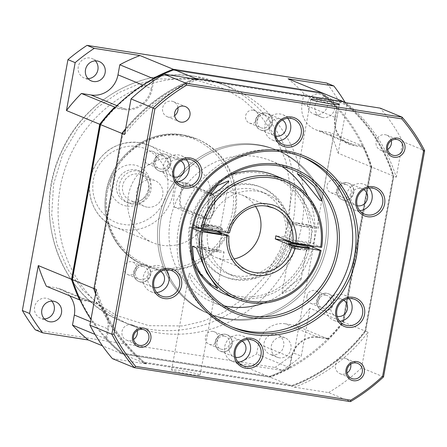 <?xml version="1.0" encoding="UTF-8"?>
<svg xmlns="http://www.w3.org/2000/svg" width="447" height="447" viewBox="0 0 447 447"><rect width="100%" height="100%" fill="white"/><g stroke="black" fill="none" stroke-linecap="round" stroke-linejoin="round"><path stroke-width="0.34" stroke-dasharray="2.23 1.68" d="M44.37 318.89A10.465 9.901 -67.6 0 1 42.56 318.784A10.465 9.901 -67.6 0 1 40.431 318.186A10.465 9.901 -67.6 0 1 34.883 305.832A10.465 9.901 -67.6 0 1 46.292 298.238A10.465 9.901 -67.6 0 1 48.416 298.836A10.465 9.901 -67.6 0 1 51.707 301.116M88.031 78.65A10.465 9.901 -67.6 0 1 86.215 78.538A10.465 9.901 -67.6 0 1 84.092 77.94A10.465 9.901 -67.6 0 1 78.543 65.592A10.465 9.901 -67.6 0 1 89.948 57.993A10.465 9.901 -67.6 0 1 92.076 58.591A10.465 9.901 -67.6 0 1 95.367 60.87M203.961 79.991A128.825 121.88 -67.6 0 1 230.138 87.333A128.825 121.88 -67.6 0 1 298.417 239.352A128.825 121.88 -67.6 0 1 158.009 332.831A128.825 121.88 -67.6 0 1 131.831 325.489A128.825 121.88 -67.6 0 1 63.552 173.47A128.825 121.88 -67.6 0 1 203.961 79.991M315.677 114.583A10.465 9.901 -67.6 0 1 313.548 113.985A10.465 9.901 -67.6 0 1 308.005 101.637A10.465 9.901 -67.6 0 1 319.409 94.043A10.465 9.901 -67.6 0 1 321.538 94.635A10.465 9.901 -67.6 0 1 327.087 106.989A10.465 9.901 -67.6 0 1 315.677 114.583M322.907 117.572A10.465 9.901 -67.6 0 1 320.784 116.974A10.465 9.901 -67.6 0 1 315.236 104.62A10.465 9.901 -67.6 0 1 326.645 97.027A10.465 9.901 -67.6 0 1 328.768 97.625A10.465 9.901 -67.6 0 1 334.317 109.973A10.465 9.901 -67.6 0 1 322.907 117.572M272.016 354.829A10.465 9.901 -67.6 0 1 269.893 354.231A10.465 9.901 -67.6 0 1 264.345 341.877A10.465 9.901 -67.6 0 1 275.754 334.283A10.465 9.901 -67.6 0 1 277.878 334.881A10.465 9.901 -67.6 0 1 283.426 347.23A10.465 9.901 -67.6 0 1 272.016 354.829M279.252 357.812A10.465 9.901 -67.6 0 1 277.123 357.214A10.465 9.901 -67.6 0 1 271.575 344.866A10.465 9.901 -67.6 0 1 282.985 337.267A10.465 9.901 -67.6 0 1 285.113 337.865A10.465 9.901 -67.6 0 1 290.656 350.219A10.465 9.901 -67.6 0 1 279.252 357.812M183.549 135.268A68.436 64.748 -67.6 0 1 197.457 139.173A68.436 64.748 -67.6 0 1 233.731 219.93A68.436 64.748 -67.6 0 1 159.138 269.591A68.436 64.748 -67.6 0 1 145.23 265.691A68.436 64.748 -67.6 0 1 108.956 184.929A68.436 64.748 -67.6 0 1 183.549 135.268M186.835 183.756A12.237 3.867 -81.1 0 0 180.99 194.255A12.237 3.867 -81.1 0 0 182.471 207.777L208.509 218.527A12.237 3.867 -81.1 0 0 210.168 218.114A12.237 3.867 -81.1 0 0 214.51 207.117A12.237 3.867 -81.1 0 0 213.75 195.317A12.237 3.867 -81.1 0 0 212.873 194.506L186.835 183.756L186.349 183.03L179.118 181.895C176.247 179.359 171.363 206.207 174.526 207.179L200.558 217.929C203.648 218.242 206.302 214.655 208.509 207.157C209.09 199.295 207.972 194.456 205.156 192.646L178.834 181.812L186.047 182.946A12.885 4.068 -81.1 0 0 180.191 194.082A12.885 4.068 -81.1 0 0 181.75 208.313L207.788 219.064A12.885 4.068 -81.1 0 0 208.084 219.147A12.885 4.068 -81.1 0 0 209.537 218.633A12.885 4.068 -81.1 0 0 213.945 208.011A12.885 4.068 -81.1 0 0 213.308 194.629A12.885 4.068 -81.1 0 0 212.381 193.78L186.349 183.03A12.885 4.068 -81.1 0 0 186.047 182.946M208.509 218.527L207.788 219.064L200.558 217.929L208.084 219.147M177.794 158.378A44.281 41.895 -67.6 0 1 186.79 160.903A44.281 41.895 -67.6 0 1 210.263 213.158A44.281 41.895 -67.6 0 1 161.998 245.291A44.281 41.895 -67.6 0 1 152.997 242.766A44.281 41.895 -67.6 0 1 129.529 190.511A44.281 41.895 -67.6 0 1 177.794 158.378M126.63 206.056A20.936 19.808 -67.6 0 1 110.739 182.432A20.936 19.808 -67.6 0 1 134.094 164.971A20.936 19.808 -67.6 0 1 149.98 188.595A20.936 19.808 -67.6 0 1 126.63 206.056M129.434 202.966A16.908 15.997 -67.6 0 1 125.998 202.005A16.908 15.997 -67.6 0 1 117.036 182.052A16.908 15.997 -67.6 0 1 135.463 169.782A16.908 15.997 -67.6 0 1 138.9 170.748A16.908 15.997 -67.6 0 1 147.862 190.696A16.908 15.997 -67.6 0 1 129.434 202.966M132.167 204.095A16.908 15.997 -67.6 0 1 128.73 203.134A16.908 15.997 -67.6 0 1 119.768 183.181A16.908 15.997 -67.6 0 1 138.196 170.91A16.908 15.997 -67.6 0 1 141.632 171.877A16.908 15.997 -67.6 0 1 150.594 191.824A16.908 15.997 -67.6 0 1 132.167 204.095M133.234 201.39A13.924 13.175 -67.6 0 1 130.407 200.597A13.924 13.175 -67.6 0 1 123.026 184.164A13.924 13.175 -67.6 0 1 138.201 174.062A13.924 13.175 -67.6 0 1 141.034 174.855A13.924 13.175 -67.6 0 1 148.41 191.288A13.924 13.175 -67.6 0 1 133.234 201.39M147.164 207.14A13.924 13.175 -67.6 0 1 144.331 206.346A13.924 13.175 -67.6 0 1 136.955 189.914A13.924 13.175 -67.6 0 1 152.131 179.811A13.924 13.175 -67.6 0 1 154.958 180.605A13.924 13.175 -67.6 0 1 162.339 197.032A13.924 13.175 -67.6 0 1 147.164 207.14M99.731 124.272L100.692 124.691L72.587 279.325A164.25 155.394 112.4 0 0 80.404 299.361L89.64 300.814A24.959 23.613 -67.6 0 1 108.582 328.981L106.827 338.653A164.25 155.394 112.4 0 0 122.176 353.063L269.865 376.262A164.25 155.394 112.4 0 0 289.455 367.345L291.215 357.673A24.959 23.613 -67.6 0 1 319.057 336.854L328.299 338.306A164.25 155.394 112.4 0 0 342.76 321.762L370.859 167.133A164.25 155.394 112.4 0 0 363.048 147.097L353.806 145.644A24.959 23.613 -67.6 0 1 334.864 117.472L336.625 107.8A164.25 155.394 112.4 0 0 321.276 93.395L173.581 70.196A164.25 155.394 112.4 0 0 153.992 79.113L152.237 88.785A24.959 23.613 -67.6 0 1 124.389 109.604L115.153 108.152A164.25 155.394 112.4 0 0 100.692 124.691L72.587 279.325L71.559 279.308M79.639 299.993L80.404 299.361M115.153 108.152L114.672 107.202M124.389 109.604L124.294 108.716L115.265 107.297M116.913 105.671L124.294 108.716A24.155 22.853 112.4 0 0 151.242 88.567L152.237 88.785M153.992 79.113L153.07 78.499M152.975 79.007L151.242 88.567L142.783 85.075M321.371 92.535L321.276 93.395L173.581 70.196L173.291 69.274M336.625 107.8L337.211 107.425A165.055 156.154 112.4 0 0 321.555 92.691M334.864 117.472L335.379 117.494L337.211 107.425L303.943 93.691A165.055 156.154 112.4 0 0 288.103 78.806M303.943 93.691L302.111 103.76L335.379 117.494A24.155 22.853 112.4 0 0 348.8 143.375A24.155 22.853 112.4 0 0 353.711 144.755L353.806 145.644M363.048 147.097L363.327 146.264L353.711 144.755L320.443 131.021L330.065 132.53L363.327 146.264A165.055 156.154 112.4 0 1 371.412 166.949L343.235 321.985L342.76 321.762L370.859 167.133L371.412 166.949L338.144 153.22A165.055 156.154 112.4 0 0 330.065 132.53M328.299 338.306L328.294 339.055A165.055 156.154 112.4 0 0 343.235 321.985L309.967 308.251L301.261 356.164L294.031 353.18L339.619 102.324A193.233 182.817 112.4 0 0 326.628 83.008M319.057 336.854L318.677 337.546L328.294 339.055L295.026 325.321A165.055 156.154 112.4 0 0 309.967 308.251M295.026 325.321L285.409 323.812L318.677 337.546A24.155 22.853 112.4 0 0 291.729 357.689L291.215 357.673M289.455 367.345L289.896 367.764L291.729 357.689L258.461 343.961L256.628 354.03L289.896 367.764A165.055 156.154 112.4 0 1 269.675 376.983L121.601 353.722L122.176 353.063L269.865 376.262L269.675 376.983L236.407 363.249A165.055 156.154 112.4 0 0 256.628 354.03M106.827 338.653L105.76 338.837A165.055 156.154 112.4 0 0 121.601 353.722L102.436 345.81M108.582 328.981L107.587 328.763L105.76 338.837L95.043 334.412M90.54 321.728L107.587 328.763A24.155 22.853 112.4 0 0 94.166 302.882A24.155 22.853 112.4 0 0 89.255 301.507L89.64 300.814M80.058 300.06L89.255 301.507L55.987 287.773L46.371 286.259M302.111 103.76A24.155 22.853 112.4 0 0 315.537 129.641A24.155 22.853 112.4 0 0 320.443 131.021M338.144 153.22L346.85 105.308L339.619 102.324M285.409 323.812A24.155 22.853 112.4 0 0 258.461 343.961M236.407 363.249L282.169 370.44L274.939 367.451L35.341 329.813M69.793 295.931A24.155 22.853 112.4 0 0 60.898 289.148A24.155 22.853 112.4 0 0 55.987 287.773M274.939 367.451A193.233 182.817 112.4 0 0 294.031 353.18M346.85 105.308A193.233 182.817 112.4 0 0 345.073 102.324M282.169 370.44A193.233 182.817 112.4 0 0 301.261 356.164M257.768 144.672A88.567 83.79 112.4 0 0 161.238 208.939A88.567 83.79 112.4 0 0 208.179 313.453A88.567 83.79 112.4 0 0 226.182 318.499A88.567 83.79 112.4 0 0 322.712 254.237A88.567 83.79 112.4 0 0 275.771 149.723A88.567 83.79 112.4 0 0 257.768 144.672A88.567 83.79 112.4 0 0 161.238 208.939A88.567 83.79 112.4 0 0 208.179 313.453A88.567 83.79 112.4 0 0 226.182 318.499A88.567 83.79 112.4 0 0 322.712 254.237A88.567 83.79 112.4 0 0 275.771 149.723A88.567 83.79 112.4 0 0 257.768 144.672M228.11 319.298A88.567 83.79 -67.6 0 1 210.107 314.247A88.567 83.79 -67.6 0 1 163.166 209.738A88.567 83.79 -67.6 0 1 259.696 145.471A88.567 83.79 -67.6 0 1 277.699 150.522A88.567 83.79 -67.6 0 1 324.639 255.03A88.567 83.79 -67.6 0 1 228.11 319.298A88.567 83.79 -67.6 0 1 210.107 314.247A88.567 83.79 -67.6 0 1 163.166 209.738A88.567 83.79 -67.6 0 1 259.696 145.471A88.567 83.79 -67.6 0 1 277.699 150.522A88.567 83.79 -67.6 0 1 324.639 255.03A88.567 83.79 -67.6 0 1 228.11 319.298M343.872 200.139A8.856 8.381 -67.6 0 1 342.072 199.636A8.856 8.381 -67.6 0 1 337.379 189.182A8.856 8.381 -67.6 0 1 347.034 182.756A8.856 8.381 -67.6 0 1 348.833 183.264A8.856 8.381 -67.6 0 1 353.527 193.713A8.856 8.381 -67.6 0 1 343.872 200.139A8.856 8.381 -67.6 0 1 342.072 199.636A8.856 8.381 -67.6 0 1 337.379 189.182A8.856 8.381 -67.6 0 1 347.034 182.756A8.856 8.381 -67.6 0 1 348.833 183.264A8.856 8.381 -67.6 0 1 353.527 193.713A8.856 8.381 -67.6 0 1 343.872 200.139M346.794 182.655A8.856 8.381 112.4 0 0 337.139 189.087A8.856 8.381 112.4 0 0 341.832 199.535A8.856 8.381 112.4 0 0 343.631 200.038A8.856 8.381 112.4 0 0 353.286 193.612A8.856 8.381 112.4 0 0 348.593 183.164A8.856 8.381 112.4 0 0 346.794 182.655M323.773 310.754A8.856 8.381 -67.6 0 1 321.969 310.252A8.856 8.381 -67.6 0 1 317.275 299.803A8.856 8.381 -67.6 0 1 326.93 293.372A8.856 8.381 -67.6 0 1 328.729 293.88A8.856 8.381 -67.6 0 1 333.423 304.329A8.856 8.381 -67.6 0 1 323.773 310.754A8.856 8.381 -67.6 0 1 321.969 310.252A8.856 8.381 -67.6 0 1 317.275 299.803A8.856 8.381 -67.6 0 1 326.93 293.372A8.856 8.381 -67.6 0 1 328.729 293.88A8.856 8.381 -67.6 0 1 333.423 304.329A8.856 8.381 -67.6 0 1 323.773 310.754M326.69 293.277A8.856 8.381 112.4 0 0 317.035 299.702A8.856 8.381 112.4 0 0 321.728 310.151A8.856 8.381 112.4 0 0 323.527 310.659A8.856 8.381 112.4 0 0 333.183 304.234A8.856 8.381 112.4 0 0 328.489 293.78A8.856 8.381 112.4 0 0 326.69 293.277M215.258 341.597A8.856 8.381 112.4 0 0 220.181 351.091A8.856 8.381 112.4 0 0 221.98 351.593A8.856 8.381 112.4 0 0 231.859 344.207A8.856 8.381 112.4 0 0 226.936 334.714A8.856 8.381 112.4 0 0 225.137 334.211A8.856 8.381 112.4 0 0 215.258 341.597M222.22 351.694A8.856 8.381 -67.6 0 1 220.421 351.186A8.856 8.381 -67.6 0 1 215.728 340.737A8.856 8.381 -67.6 0 1 225.377 334.311A8.856 8.381 -67.6 0 1 227.182 334.814A8.856 8.381 -67.6 0 1 231.876 345.268A8.856 8.381 -67.6 0 1 222.22 351.694A8.856 8.381 -67.6 0 1 220.421 351.186A8.856 8.381 -67.6 0 1 215.728 340.737A8.856 8.381 -67.6 0 1 225.377 334.311A8.856 8.381 -67.6 0 1 227.182 334.814A8.856 8.381 -67.6 0 1 231.876 345.268A8.856 8.381 -67.6 0 1 222.22 351.694M140.771 282.012A8.856 8.381 -67.6 0 1 138.972 281.504A8.856 8.381 -67.6 0 1 134.279 271.055A8.856 8.381 -67.6 0 1 143.934 264.63A8.856 8.381 -67.6 0 1 145.733 265.132A8.856 8.381 -67.6 0 1 150.427 275.587A8.856 8.381 -67.6 0 1 140.771 282.012A8.856 8.381 -67.6 0 1 138.972 281.504A8.856 8.381 -67.6 0 1 134.279 271.055A8.856 8.381 -67.6 0 1 143.934 264.63A8.856 8.381 -67.6 0 1 145.733 265.132A8.856 8.381 -67.6 0 1 150.427 275.587A8.856 8.381 -67.6 0 1 140.771 282.012M143.694 264.529A8.856 8.381 112.4 0 0 134.039 270.955A8.856 8.381 112.4 0 0 138.732 281.409A8.856 8.381 112.4 0 0 140.531 281.912A8.856 8.381 112.4 0 0 150.186 275.486A8.856 8.381 112.4 0 0 145.493 265.032A8.856 8.381 112.4 0 0 143.694 264.529M160.875 171.391A8.856 8.381 -67.6 0 1 159.076 170.888A8.856 8.381 -67.6 0 1 154.383 160.439A8.856 8.381 -67.6 0 1 164.038 154.008A8.856 8.381 -67.6 0 1 165.837 154.517A8.856 8.381 -67.6 0 1 170.53 164.965A8.856 8.381 -67.6 0 1 160.875 171.391A8.856 8.381 -67.6 0 1 159.076 170.888A8.856 8.381 -67.6 0 1 154.383 160.439A8.856 8.381 -67.6 0 1 164.038 154.008A8.856 8.381 -67.6 0 1 165.837 154.517A8.856 8.381 -67.6 0 1 170.53 164.965A8.856 8.381 -67.6 0 1 160.875 171.391M163.792 153.913A8.856 8.381 112.4 0 0 154.142 160.339A8.856 8.381 112.4 0 0 158.836 170.788A8.856 8.381 112.4 0 0 160.635 171.296A8.856 8.381 112.4 0 0 170.29 164.865A8.856 8.381 112.4 0 0 165.597 154.416A8.856 8.381 112.4 0 0 163.792 153.913M255.46 120.36A8.856 8.381 112.4 0 0 260.383 129.853A8.856 8.381 112.4 0 0 262.188 130.356A8.856 8.381 112.4 0 0 272.067 122.97A8.856 8.381 112.4 0 0 267.144 113.482A8.856 8.381 112.4 0 0 265.345 112.974A8.856 8.381 112.4 0 0 255.46 120.36M262.428 130.457A8.856 8.381 -67.6 0 1 260.629 129.954A8.856 8.381 -67.6 0 1 255.93 119.5A8.856 8.381 -67.6 0 1 265.585 113.074A8.856 8.381 -67.6 0 1 267.384 113.577A8.856 8.381 -67.6 0 1 272.078 124.031A8.856 8.381 -67.6 0 1 262.428 130.457A8.856 8.381 -67.6 0 1 260.629 129.954A8.856 8.381 -67.6 0 1 255.93 119.5A8.856 8.381 -67.6 0 1 265.585 113.074A8.856 8.381 -67.6 0 1 267.384 113.577A8.856 8.381 -67.6 0 1 272.078 124.031A8.856 8.381 -67.6 0 1 262.428 130.457M346.034 184.572A6.744 6.381 112.4 0 0 338.686 189.467A6.744 6.381 112.4 0 0 342.257 197.423A6.744 6.381 112.4 0 0 343.631 197.809A6.744 6.381 112.4 0 0 350.979 192.914A6.744 6.381 112.4 0 0 347.403 184.957A6.744 6.381 112.4 0 0 346.034 184.572M325.93 295.193A6.744 6.381 112.4 0 0 318.582 300.082A6.744 6.381 112.4 0 0 322.158 308.044A6.744 6.381 112.4 0 0 323.527 308.43A6.744 6.381 112.4 0 0 330.875 303.535A6.744 6.381 112.4 0 0 327.305 295.573A6.744 6.381 112.4 0 0 325.93 295.193M224.383 336.127A6.744 6.381 112.4 0 0 216.856 341.754A6.744 6.381 112.4 0 0 220.606 348.978A6.744 6.381 112.4 0 0 221.975 349.364A6.744 6.381 112.4 0 0 229.501 343.737A6.744 6.381 112.4 0 0 225.752 336.513A6.744 6.381 112.4 0 0 224.383 336.127M142.934 266.446A6.744 6.381 112.4 0 0 135.586 271.34A6.744 6.381 112.4 0 0 139.157 279.297A6.744 6.381 112.4 0 0 140.531 279.682A6.744 6.381 112.4 0 0 147.879 274.788A6.744 6.381 112.4 0 0 144.303 266.831A6.744 6.381 112.4 0 0 142.934 266.446M163.038 155.83A6.744 6.381 112.4 0 0 155.685 160.719A6.744 6.381 112.4 0 0 159.261 168.681A6.744 6.381 112.4 0 0 160.629 169.061A6.744 6.381 112.4 0 0 167.983 164.172A6.744 6.381 112.4 0 0 164.407 156.21A6.744 6.381 112.4 0 0 163.038 155.83M264.585 114.89A6.744 6.381 112.4 0 0 257.064 120.517A6.744 6.381 112.4 0 0 260.813 127.741A6.744 6.381 112.4 0 0 262.182 128.127A6.744 6.381 112.4 0 0 269.703 122.5A6.744 6.381 112.4 0 0 265.959 115.276A6.744 6.381 112.4 0 0 264.585 114.89M198.3 227.294A48.31 45.706 -67.6 0 1 252.516 184.974A48.31 45.706 -67.6 0 1 262.339 187.729A48.31 45.706 -67.6 0 1 288.857 241.145M288.673 241.956A48.31 45.706 -67.6 0 1 235.29 279.794A48.31 45.706 -67.6 0 1 225.472 277.039A48.31 45.706 -67.6 0 1 198.172 228.244M196.367 226.495A48.31 45.706 -67.6 0 1 250.588 184.181A48.31 45.706 -67.6 0 1 260.405 186.935A48.31 45.706 -67.6 0 1 286.013 243.939A48.31 45.706 -67.6 0 1 233.356 278.995A48.31 45.706 -67.6 0 1 223.539 276.24A48.31 45.706 -67.6 0 1 196.188 227.931M334.602 179.856A6.744 6.381 112.4 0 0 327.254 184.751A6.744 6.381 112.4 0 0 330.825 192.707A6.744 6.381 112.4 0 0 332.199 193.093A6.744 6.381 112.4 0 0 339.547 188.198A6.744 6.381 112.4 0 0 335.971 180.242A6.744 6.381 112.4 0 0 334.602 179.856M306.977 296.098A6.744 6.381 112.4 0 0 310.721 303.323A6.744 6.381 112.4 0 0 312.095 303.709A6.744 6.381 112.4 0 0 319.616 298.082A6.744 6.381 112.4 0 0 315.873 290.857A6.744 6.381 112.4 0 0 314.498 290.472A6.744 6.381 112.4 0 0 306.977 296.098M212.951 331.406A6.744 6.381 112.4 0 0 205.598 336.3A6.744 6.381 112.4 0 0 209.174 344.257A6.744 6.381 112.4 0 0 210.543 344.643A6.744 6.381 112.4 0 0 217.896 339.748A6.744 6.381 112.4 0 0 214.32 331.791A6.744 6.381 112.4 0 0 212.951 331.406M123.981 267.351A6.744 6.381 112.4 0 0 127.725 274.575A6.744 6.381 112.4 0 0 129.099 274.961A6.744 6.381 112.4 0 0 136.62 269.334A6.744 6.381 112.4 0 0 132.871 262.11A6.744 6.381 112.4 0 0 131.502 261.724A6.744 6.381 112.4 0 0 123.981 267.351M151.606 151.108A6.744 6.381 112.4 0 0 144.252 156.003A6.744 6.381 112.4 0 0 147.828 163.96A6.744 6.381 112.4 0 0 149.197 164.345A6.744 6.381 112.4 0 0 156.551 159.45A6.744 6.381 112.4 0 0 152.975 151.494A6.744 6.381 112.4 0 0 151.606 151.108M253.153 110.174A6.744 6.381 112.4 0 0 245.805 115.063A6.744 6.381 112.4 0 0 249.381 123.026A6.744 6.381 112.4 0 0 250.75 123.411A6.744 6.381 112.4 0 0 258.098 118.516A6.744 6.381 112.4 0 0 254.527 110.554A6.744 6.381 112.4 0 0 253.153 110.174M216.84 231.01L211.956 228.993A33.816 31.994 -67.6 0 1 212.532 225.83L202.709 224.288A44.281 41.895 -67.6 0 1 260.802 191.45A44.281 41.895 -67.6 0 1 285.672 237.318L275.849 235.776M229.518 232.87L212.532 225.83M255.611 206.503A33.816 31.994 112.4 0 0 241.62 194.858A33.816 31.994 112.4 0 0 234.748 192.931A33.816 31.994 112.4 0 0 197.887 217.465A33.816 31.994 112.4 0 0 215.812 257.371A33.816 31.994 112.4 0 0 222.684 259.299A33.816 31.994 112.4 0 0 233.949 258.992M285.097 240.48A44.281 41.895 -67.6 0 1 236.005 275.838A44.281 41.895 -67.6 0 1 227.003 273.318A44.281 41.895 -67.6 0 1 201.955 228.836M201.983 228.613A44.281 41.895 -67.6 0 1 202.139 227.45L211.956 228.993M290.639 242.771A44.281 41.895 -67.6 0 1 241.548 278.129A44.281 41.895 -67.6 0 1 232.552 275.603A44.281 41.895 -67.6 0 1 207.682 229.736M207.022 229.467L202.139 227.45M202.178 227.165A10.465 0.749 -169.7 0 1 201.692 226.83A10.465 0.749 -169.7 0 1 210.47 227.674A10.465 0.749 -169.7 0 1 221.801 230.244A10.465 0.749 -169.7 0 1 222.288 230.574A10.465 0.749 -169.7 0 1 213.51 229.736A10.465 0.749 -169.7 0 1 202.178 227.165M202.469 225.584A10.465 0.749 -169.7 0 1 201.983 225.254A10.465 0.749 -169.7 0 1 202.072 225.176A10.465 0.749 -169.7 0 1 211.37 226.199A10.465 0.749 -169.7 0 1 222.086 228.663A10.465 0.749 -169.7 0 1 222.517 228.892A10.465 0.749 -169.7 0 1 222.578 228.998A10.465 0.749 -169.7 0 1 213.8 228.154A10.465 0.749 -169.7 0 1 202.469 225.584M192.908 228.467L189.288 226.97A64.413 60.937 112.4 0 0 193.937 263.473M225.355 294.411A64.413 60.937 112.4 0 0 238.441 298.082A64.413 60.937 112.4 0 0 309.994 245.934M218.069 250.789A10.465 0.749 10.3 0 0 206.737 248.219A10.465 0.749 10.3 0 0 197.96 247.375A10.465 0.749 10.3 0 0 198.446 247.705A10.465 0.749 10.3 0 0 209.777 250.275A10.465 0.749 10.3 0 0 218.555 251.119A10.465 0.749 10.3 0 0 218.069 250.789M295.534 245.9A10.465 0.749 10.3 0 0 288.371 245.325A10.465 0.749 10.3 0 0 288.432 245.425A10.465 0.749 10.3 0 0 301.803 248.493A10.465 0.749 10.3 0 0 308.877 249.141A10.465 0.749 10.3 0 0 308.966 249.068A10.465 0.749 10.3 0 0 295.534 245.9M305.826 226.366A10.465 0.749 -169.7 0 1 292.394 223.204A10.465 0.749 -169.7 0 1 299.557 223.779A10.465 0.749 -169.7 0 1 312.989 226.942A10.465 0.749 -169.7 0 1 305.826 226.366M302.664 243.749A10.465 0.749 -169.7 0 1 289.231 240.587A10.465 0.749 -169.7 0 1 296.4 241.162A10.465 0.749 -169.7 0 1 309.832 244.33A10.465 0.749 -169.7 0 1 302.664 243.749M220.153 226.947A8.135 0.587 10.3 0 0 211.822 225.031A8.135 0.587 10.3 0 0 204.592 224.238A8.135 0.587 10.3 0 0 204.519 224.293A8.135 0.587 10.3 0 0 204.899 224.55A8.135 0.587 10.3 0 0 213.711 226.551A8.135 0.587 10.3 0 0 220.533 227.205A8.135 0.587 10.3 0 0 220.488 227.126A8.135 0.587 10.3 0 0 220.153 226.947M297.87 223.081A16.103 1.157 10.3 0 0 286.845 222.193A16.103 1.157 10.3 0 0 307.514 227.065A16.103 1.157 10.3 0 0 318.448 228.043C319.354 219.835 317.197 211.319 311.978 202.491L300.764 190.243L293.428 185.98L302.334 198.513C307.86 207.442 311.939 216.756 314.576 226.445A16.103 1.157 10.3 0 0 297.87 223.081M189.288 226.97L190.316 227.009A62.803 59.417 112.4 0 0 238.245 296.305A62.803 59.417 112.4 0 0 308.005 245.498M291.695 247.677A8.135 0.587 -169.7 0 1 290.796 247.375A8.135 0.587 -169.7 0 1 290.461 247.197A8.135 0.587 -169.7 0 1 290.416 247.118A8.135 0.587 -169.7 0 1 295.987 247.565A8.135 0.587 -169.7 0 1 306.05 249.767A8.135 0.587 -169.7 0 1 306.424 250.024A8.135 0.587 -169.7 0 1 306.357 250.085A8.135 0.587 -169.7 0 1 300.859 249.577M300.848 278.397L290.662 285.18L282.096 292.902L282.415 293.467L293.45 288.823L301.105 279.314L300.848 278.397M370.859 167.133A164.25 155.394 112.4 0 0 321.276 93.395L321.851 92.736A165.055 156.154 -67.6 0 1 371.893 167.15L370.859 167.133M121.908 133.429L122.869 133.849A164.25 155.394 -67.6 0 1 195.758 79.354L343.452 102.553A164.25 155.394 -67.6 0 1 393.042 176.291L364.936 330.92L365.417 331.138L343.721 322.186A165.055 156.154 -67.6 0 1 270.156 377.179L269.865 376.262A164.25 155.394 112.4 0 0 342.76 321.762L343.721 322.186L371.893 167.15L393.589 176.107A165.055 156.154 -67.6 0 0 343.642 101.771M72.04 279.504L72.587 279.325A164.25 155.394 112.4 0 0 122.176 353.063L122.081 353.918L270.156 377.179L291.852 386.135A165.055 156.154 -67.6 0 0 365.417 331.138L393.589 176.107L393.042 176.291M173.771 69.475L173.581 70.196A164.25 155.394 112.4 0 0 100.692 124.691L100.212 124.473M364.936 330.92A164.25 155.394 -67.6 0 1 292.047 385.415L144.353 362.215L143.778 362.875L122.081 353.918A165.055 156.154 -67.6 0 1 90.953 319.465M125.607 128.764A165.055 156.154 -67.6 0 1 194.205 78.912M95.58 293.997A165.055 156.154 -67.6 0 0 143.778 362.875L291.852 386.135L292.047 385.415M195.758 79.354L195.468 78.432M343.452 102.553L343.547 101.692M144.353 362.215A164.25 155.394 -67.6 0 1 94.77 288.477L93.736 288.46M94.77 288.477L122.869 133.849M202.709 224.288L208.257 226.579L190.891 223.846L189.863 223.813L193.59 225.349M190.316 227.009L193.115 227.45M321.661 247.347L310.57 242.771L291.215 239.609L285.672 237.318M208.257 226.579A44.281 41.895 -67.6 0 1 266.345 193.741A44.281 41.895 -67.6 0 1 291.215 239.609M314.576 226.445L318.448 228.043M310.57 242.771A64.413 60.937 112.4 0 0 274.508 175.336M230.417 175.101A64.413 60.937 112.4 0 0 189.863 223.813M308.581 242.335A62.803 59.417 112.4 0 0 260.646 173.045A62.803 59.417 112.4 0 0 190.891 223.846M192.501 246.275A16.103 1.157 -169.7 0 1 209.185 248.241A16.103 1.157 -169.7 0 1 224.103 252.125A16.103 1.157 -169.7 0 1 213.761 251.343A16.103 1.157 -169.7 0 1 196.373 247.878M275.799 136.061A8.856 8.381 -67.6 0 1 274.369 135.625A8.856 8.381 -67.6 0 1 269.675 125.171A8.856 8.381 -67.6 0 1 279.325 118.746A8.856 8.381 -67.6 0 1 281.124 119.254A8.856 8.381 -67.6 0 1 282.448 119.952M174.246 177.001A8.856 8.381 -67.6 0 1 172.816 176.559A8.856 8.381 -67.6 0 1 168.122 166.111A8.856 8.381 -67.6 0 1 177.777 159.685A8.856 8.381 -67.6 0 1 179.577 160.188A8.856 8.381 -67.6 0 1 180.901 160.886M154.148 287.617A8.856 8.381 -67.6 0 1 152.712 287.181A8.856 8.381 -67.6 0 1 148.018 276.727A8.856 8.381 -67.6 0 1 157.674 270.301A8.856 8.381 -67.6 0 1 159.473 270.804A8.856 8.381 -67.6 0 1 160.797 271.502M235.591 357.298A8.856 8.381 -67.6 0 1 234.161 356.862A8.856 8.381 -67.6 0 1 229.467 346.408A8.856 8.381 -67.6 0 1 239.123 339.983A8.856 8.381 -67.6 0 1 240.922 340.485A8.856 8.381 -67.6 0 1 242.246 341.184M337.144 316.364A8.856 8.381 -67.6 0 1 335.714 315.923A8.856 8.381 -67.6 0 1 331.02 305.474A8.856 8.381 -67.6 0 1 340.67 299.049A8.856 8.381 -67.6 0 1 342.469 299.551A8.856 8.381 -67.6 0 1 343.793 300.25M357.248 205.743A8.856 8.381 -67.6 0 1 355.812 205.307A8.856 8.381 -67.6 0 1 351.118 194.858A8.856 8.381 -67.6 0 1 360.774 188.427A8.856 8.381 -67.6 0 1 362.573 188.936A8.856 8.381 -67.6 0 1 363.897 189.634M189.936 273.19L189.087 273.693L191.132 280.23L197.222 288.673L212.917 300.501L213.655 300.613L202.893 288.801L189.936 273.19M199.44 374.642A14.494 1.039 10.3 0 0 183.756 371.083A14.494 1.039 10.3 0 0 171.598 369.915A14.494 1.039 10.3 0 0 172.274 370.373A14.494 1.039 10.3 0 0 187.963 373.932A14.494 1.039 10.3 0 0 200.116 375.1A14.494 1.039 10.3 0 0 199.44 374.642M224.411 305.916A76.487 72.364 -67.6 0 1 212.789 302.289A76.487 72.364 -67.6 0 1 172.246 212.029A76.487 72.364 -67.6 0 1 255.617 156.528A76.487 72.364 -67.6 0 1 271.161 160.886A76.487 72.364 -67.6 0 1 281.956 166.513M287.734 118.287A13.689 12.952 112.4 0 0 282.968 114.784A13.689 12.952 112.4 0 0 280.185 114.007A13.689 12.952 112.4 0 0 265.267 123.936A13.689 12.952 112.4 0 0 272.525 140.09A13.689 12.952 112.4 0 0 275.307 140.872A13.689 12.952 112.4 0 0 278.369 140.973M186.181 159.221A13.689 12.952 112.4 0 0 181.421 155.724A13.689 12.952 112.4 0 0 178.638 154.941A13.689 12.952 112.4 0 0 163.719 164.876A13.689 12.952 112.4 0 0 170.972 181.024A13.689 12.952 112.4 0 0 173.754 181.806A13.689 12.952 112.4 0 0 176.816 181.907M166.077 269.837A13.689 12.952 112.4 0 0 161.317 266.339A13.689 12.952 112.4 0 0 158.534 265.557A13.689 12.952 112.4 0 0 143.616 275.492A13.689 12.952 112.4 0 0 150.874 291.645A13.689 12.952 112.4 0 0 153.651 292.422A13.689 12.952 112.4 0 0 156.718 292.522M247.526 339.519A13.689 12.952 112.4 0 0 242.766 336.021A13.689 12.952 112.4 0 0 239.983 335.239A13.689 12.952 112.4 0 0 225.064 345.173A13.689 12.952 112.4 0 0 232.317 361.327A13.689 12.952 112.4 0 0 235.1 362.104A13.689 12.952 112.4 0 0 238.162 362.204M349.079 298.585A13.689 12.952 112.4 0 0 344.313 295.087A13.689 12.952 112.4 0 0 341.53 294.305A13.689 12.952 112.4 0 0 326.612 304.239A13.689 12.952 112.4 0 0 333.87 320.387A13.689 12.952 112.4 0 0 336.652 321.169A13.689 12.952 112.4 0 0 339.714 321.27M369.177 187.969A13.689 12.952 112.4 0 0 364.417 184.471A13.689 12.952 112.4 0 0 361.634 183.689A13.689 12.952 112.4 0 0 346.716 193.618A13.689 12.952 112.4 0 0 353.974 209.772A13.689 12.952 112.4 0 0 356.751 210.554A13.689 12.952 112.4 0 0 359.813 210.654M177.94 107.643A8.135 7.7 112.4 0 0 173.363 101.631A8.135 7.7 112.4 0 0 171.709 101.167A8.135 7.7 112.4 0 0 162.842 107.073A8.135 7.7 112.4 0 0 167.156 116.673A8.135 7.7 112.4 0 0 168.81 117.136A8.135 7.7 112.4 0 0 174.637 115.639M137.24 330.646A8.135 7.7 112.4 0 0 132.753 325.114A8.135 7.7 112.4 0 0 131.1 324.651A8.135 7.7 112.4 0 0 122.232 330.551A8.135 7.7 112.4 0 0 126.54 340.156A8.135 7.7 112.4 0 0 128.194 340.62A8.135 7.7 112.4 0 0 133.625 339.402M391.304 140.693A8.135 7.7 112.4 0 0 386.817 135.162A8.135 7.7 112.4 0 0 385.163 134.698A8.135 7.7 112.4 0 0 376.296 140.604A8.135 7.7 112.4 0 0 380.609 150.203A8.135 7.7 112.4 0 0 382.263 150.667A8.135 7.7 112.4 0 0 387.689 149.449M301.669 156.69A92.026 87.064 112.4 0 0 299.993 155.975A92.026 87.064 112.4 0 0 281.286 150.728A92.026 87.064 112.4 0 0 180.985 217.51A92.026 87.064 112.4 0 0 229.764 326.109A92.026 87.064 112.4 0 0 231.457 326.785M350.694 364.176A8.135 7.7 112.4 0 0 346.202 358.645A8.135 7.7 112.4 0 0 344.548 358.181A8.135 7.7 112.4 0 0 335.68 364.082A8.135 7.7 112.4 0 0 339.994 373.686A8.135 7.7 112.4 0 0 341.648 374.15A8.135 7.7 112.4 0 0 347.079 372.932M95.647 293.612A165.055 156.154 112.4 0 0 144.018 362.975L292.098 386.236A165.055 156.154 112.4 0 0 365.657 331.238L393.829 176.207A165.055 156.154 112.4 0 0 343.788 101.793M194.562 78.968A165.055 156.154 112.4 0 0 125.518 129.267M365.657 331.238L368.065 332.233A165.055 156.154 -67.6 0 1 294.506 387.231L292.098 386.236M294.506 387.231L328.517 392.578L350.459 401.629M112.415 358.628L146.432 363.97L144.018 362.975M146.432 363.97A165.055 156.154 -67.6 0 1 96.384 289.555M124.562 134.525A165.055 156.154 -67.6 0 1 198.122 79.527M346.196 102.788A165.055 156.154 -67.6 0 1 396.243 177.202L393.829 176.207M396.243 177.202L402.713 141.587L424.65 150.645M383.532 376.905L361.595 367.847L368.065 332.233M328.517 392.578A185.181 175.196 112.4 0 0 361.595 367.847M402.713 141.587A185.181 175.196 112.4 0 0 380.213 108.129M307.765 196.088A76.487 72.364 -67.6 0 1 313.006 246.113M312.783 247.079A76.487 72.364 -67.6 0 1 263.562 303.161M193.741 79.169L159.881 78.923L139.889 83.533L118.623 92.725L97.373 107.448L78.007 128.11L62.748 154.165L53.612 183.935L51.723 214.845L56.925 244.118L67.916 269.547L82.784 289.941L99.62 305.122L116.874 315.582L148.94 325.69L182.801 325.936L202.793 321.332L224.059 312.135L245.314 297.411L264.68 276.754L279.934 250.694L289.069 220.924L290.963 190.014L285.762 160.741L274.771 135.318L259.897 114.918L243.067 99.737L225.808 89.277L193.741 79.169M195.283 76.409A128.825 121.88 112.4 0 0 54.875 169.888A128.825 121.88 112.4 0 0 123.154 321.907A128.825 121.88 112.4 0 0 149.332 329.249A128.825 121.88 112.4 0 0 289.74 235.77A128.825 121.88 112.4 0 0 221.461 83.751A128.825 121.88 112.4 0 0 195.283 76.409M181.812 136.251C163.971 130.736 116.935 143.588 107.258 191.992C99.29 240.67 139.179 267.172 157.975 267.412C175.822 272.927 222.857 260.076 232.535 211.671C240.497 162.999 200.614 136.497 181.812 136.251M182.583 134.871A68.436 64.748 112.4 0 0 107.99 184.533A68.436 64.748 112.4 0 0 144.264 265.294A68.436 64.748 112.4 0 0 158.171 269.195A68.436 64.748 112.4 0 0 232.764 219.533A68.436 64.748 112.4 0 0 196.49 138.771A68.436 64.748 112.4 0 0 182.583 134.871M137.397 146.795C126.864 143.543 99.094 151.125 93.384 179.705C88.679 208.442 112.225 224.087 123.322 224.232C133.86 227.484 161.624 219.902 167.34 191.322C172.045 162.585 148.493 146.94 137.397 146.795M139.704 142.654A44.281 41.895 112.4 0 0 91.439 174.788A44.281 41.895 112.4 0 0 114.913 227.042A44.281 41.895 112.4 0 0 123.908 229.568A44.281 41.895 112.4 0 0 172.173 197.434A44.281 41.895 112.4 0 0 148.706 145.18A44.281 41.895 112.4 0 0 139.704 142.654M205.156 192.646L212.381 193.78L212.873 194.506M174.526 207.179L181.75 208.313L182.471 207.777M215.812 257.371L247.873 270.608A33.816 31.994 -67.6 0 1 228.83 235.955M229.406 232.798A33.816 31.994 -67.6 0 1 266.809 206.162M131.831 325.489L123.148 321.907C60.608 298.143 30.597 215.488 61.3 152.075C83.93 99.904 141.906 67.072 195.205 76.387L221.461 83.751L230.138 87.333M145.23 265.691L144.264 265.289C117.991 254.958 101.374 224.975 105.581 195.63C109.37 158.059 147.08 128.233 182.544 134.86L197.457 139.173M152.997 242.766L114.907 227.042C93.468 218.862 83.086 190.863 93.188 169.206C103.112 149.605 118.578 140.744 139.593 142.621L148.706 145.18L186.79 160.903M47.661 321.169L40.431 318.186M91.322 80.929L84.092 77.94M320.784 116.974L313.548 113.985M277.123 357.214L269.893 354.231M128.73 203.134L125.998 202.005M144.331 206.346L130.407 200.597M315.537 129.641L348.8 143.375M60.898 289.148L94.166 302.882M55.651 301.82L48.416 298.836M99.307 61.58L92.076 58.591M328.768 97.625L321.538 94.635M285.113 337.865L277.878 334.881M213.75 195.317L213.308 194.629M210.168 218.114L209.537 218.633M141.632 171.877L138.9 170.748M154.958 180.605L141.034 174.855M210.107 314.247L208.179 313.453L210.107 314.247M341.832 199.535L355.812 205.307M321.728 310.151L335.714 315.923M220.181 351.091L234.161 356.862M138.732 281.409L152.712 287.181M158.836 170.788L172.816 176.559M260.383 129.853L274.369 135.625M262.339 187.729L260.405 186.935M330.825 192.707L342.257 197.423M310.721 303.323L322.158 308.044M209.174 344.257L220.606 348.978M127.725 274.575L139.157 279.297M147.828 163.96L159.261 168.681M249.381 123.026L260.813 127.741M227.003 273.318L232.552 275.603M201.983 225.254L201.692 226.83M201.116 229.993L197.96 247.375M288.371 245.325L288.661 243.744M289.231 240.587L292.394 223.204M209.844 195.009L204.519 224.293M293.428 185.98L286.845 222.193M204.592 224.238L202.072 225.176M282.096 292.902L290.416 247.118M290.461 247.197L288.432 245.425M277.699 150.522L275.771 149.723L277.699 150.522M348.593 183.164L362.573 188.936M328.489 293.78L342.469 299.551M226.936 334.714L240.922 340.485M145.493 265.032L159.473 270.804M165.597 154.416L179.577 160.188M267.144 113.482L281.124 119.254M225.472 277.039L223.539 276.24M335.971 180.242L347.403 184.957M315.873 290.857L327.305 295.573M214.32 331.791L225.752 336.513M132.871 262.11L144.303 266.831M152.975 151.494L164.407 156.21M254.527 110.554L265.959 115.276M241.62 194.858L273.681 208.09M260.802 191.45L266.345 193.741M222.578 228.998L222.288 230.574M221.712 233.736L218.555 251.119M308.966 249.068L309.257 247.487M309.832 244.33L312.989 226.942M228.853 181.421L220.533 227.205M220.488 227.126L222.517 228.892M217.521 288.343L224.103 252.125M301.105 279.314L306.424 250.024M306.357 250.085L308.877 249.141M171.598 369.915L189.087 273.693M310.833 99.223L297.294 173.704M212.789 302.289L235.206 311.542M272.525 140.09L283.13 144.47M170.972 181.024L181.583 185.404M150.874 291.645L161.479 296.02M232.317 361.327L242.928 365.702M333.87 320.387L344.475 324.768M353.974 209.772L364.579 214.152M167.156 116.673L179.208 121.651M126.54 340.156L138.112 344.933M380.609 150.203L392.181 154.98M233.138 327.5L229.764 326.109M339.994 373.686L351.565 378.464M200.116 375.1L213.655 300.613M339.351 104.402L321.862 200.63M271.161 160.886L293.578 170.139M282.968 114.784L293.578 119.165M181.421 155.724L192.026 160.099M161.317 266.339L171.922 270.72M242.766 336.021L253.371 340.402M344.313 295.087L354.924 299.462M364.417 184.471L375.022 188.846M173.363 101.631L185.416 106.604M132.753 325.114L144.325 329.886M386.817 135.162L398.389 139.939M303.368 157.372L299.993 155.975M346.202 358.645L357.773 363.417"/><path stroke-width="0.67" d="M49.79 321.767A10.465 9.901 -67.6 0 1 47.661 321.169A10.465 9.901 -67.6 0 1 42.113 308.816A10.465 9.901 -67.6 0 1 53.523 301.222A10.465 9.901 -67.6 0 1 55.651 301.82A10.465 9.901 -67.6 0 1 61.2 314.174A10.465 9.901 -67.6 0 1 49.79 321.767M93.451 81.522A10.465 9.901 -67.6 0 1 91.322 80.929A10.465 9.901 -67.6 0 1 85.774 68.575A10.465 9.901 -67.6 0 1 97.183 60.982A10.465 9.901 -67.6 0 1 99.307 61.58A10.465 9.901 -67.6 0 1 104.855 73.928A10.465 9.901 -67.6 0 1 93.451 81.522M72.587 279.325L71.559 279.308A165.055 156.154 112.4 0 0 79.639 299.993L79.918 299.764M80.058 300.06L46.371 286.259A165.055 156.154 112.4 0 1 38.291 265.574L71.559 279.308L99.731 124.272L100.692 124.691M115.153 108.152L114.672 107.202A165.055 156.154 112.4 0 0 99.731 124.272L66.463 110.543L75.169 62.63L67.938 59.641L22.35 310.503A193.233 182.817 112.4 0 0 35.341 329.813L42.571 332.797L88.333 339.988L102.436 345.81M115.265 107.297L81.404 93.473A165.055 156.154 112.4 0 0 66.463 110.543M153.45 78.75L153.07 78.499L152.975 79.007M173.397 69.615L173.291 69.274A165.055 156.154 112.4 0 0 153.07 78.499L119.802 64.765L117.974 74.833L142.783 85.075M119.802 64.765A165.055 156.154 112.4 0 1 140.023 55.545L173.291 69.274L321.354 92.658M321.555 92.691A165.055 156.154 112.4 0 0 321.371 92.535L288.103 78.806L333.864 85.992L326.628 83.008L87.031 45.37A193.233 182.817 112.4 0 0 67.938 59.641M38.291 265.574L29.58 313.487L22.35 310.503M81.404 93.473L91.026 94.982A24.155 22.853 112.4 0 0 117.974 74.833M140.023 55.545L94.261 48.354L87.031 45.37M95.043 334.412L72.492 325.103A165.055 156.154 112.4 0 0 88.333 339.988M72.492 325.103L74.319 315.034A24.155 22.853 112.4 0 0 69.793 295.931M29.58 313.487A193.233 182.817 112.4 0 0 42.571 332.797M94.261 48.354A193.233 182.817 112.4 0 0 75.169 62.63M95.367 60.87A10.465 9.901 -67.6 0 1 97.239 72.045A10.465 9.901 -67.6 0 1 88.031 78.65M51.707 301.116A10.465 9.901 -67.6 0 1 53.579 312.285A10.465 9.901 -67.6 0 1 44.37 318.89M345.073 102.324A193.233 182.817 112.4 0 0 333.864 85.992M266.809 206.162A33.816 31.994 -67.6 0 1 273.681 208.09A33.816 31.994 -67.6 0 1 292.724 242.743L321.661 247.347A64.413 60.937 -67.6 0 0 285.594 179.912A64.413 60.937 -67.6 0 0 272.508 176.241A64.413 60.937 -67.6 0 0 200.949 228.389L229.406 232.798M288.857 241.145A48.31 45.706 -67.6 0 1 288.673 241.956M292.724 242.743L275.849 235.776A33.816 31.994 -67.6 0 1 275.274 238.938L292.148 245.906A33.816 31.994 -67.6 0 1 254.745 272.536A33.816 31.994 -67.6 0 1 247.873 270.608C233.993 263.847 227.685 252.326 228.942 236.033L216.84 231.01M193.115 227.45L207.022 229.467M192.501 246.275L196.373 247.878L206.676 272.625L217.521 288.343L210.671 284.454L199.697 272.933L193.585 259.394L192.501 246.275M193.937 263.473A64.413 60.937 112.4 0 0 225.355 294.411L236.441 298.987A64.413 60.937 -67.6 0 1 200.379 231.546L192.908 228.467M275.274 238.938L285.097 240.48L290.639 242.771L309.994 245.934L321.086 250.51A64.413 60.937 -67.6 0 1 249.532 302.658A64.413 60.937 -67.6 0 1 236.441 298.987M221.226 233.407A10.465 0.749 10.3 0 0 209.894 230.836A10.465 0.749 10.3 0 0 201.116 229.993A10.465 0.749 10.3 0 0 201.608 230.322A10.465 0.749 10.3 0 0 212.934 232.893A10.465 0.749 10.3 0 0 221.712 233.736A10.465 0.749 10.3 0 0 221.226 233.407M295.825 244.325A10.465 0.749 10.3 0 0 288.661 243.744A10.465 0.749 10.3 0 0 302.094 246.912A10.465 0.749 10.3 0 0 309.257 247.487A10.465 0.749 10.3 0 0 295.825 244.325M320.633 247.314A62.803 59.417 112.4 0 0 272.704 178.018A62.803 59.417 112.4 0 0 202.944 228.825M210.101 195.926L209.844 195.009L217.505 185.488L228.529 180.851L228.853 181.421L220.282 189.148L210.101 195.926M300.859 249.577A8.135 0.587 -169.7 0 1 291.695 247.677M90.953 319.465A165.055 156.154 -67.6 0 1 72.04 279.504L100.212 124.473A165.055 156.154 -67.6 0 1 173.771 69.475L321.851 92.736L343.547 101.692L195.468 78.432L173.771 69.475M100.212 124.473L121.908 133.429A165.055 156.154 -67.6 0 1 125.607 128.764M194.205 78.912A165.055 156.154 -67.6 0 1 195.468 78.432L195.523 78.599M95.58 293.997A165.055 156.154 -67.6 0 1 93.736 288.46L72.04 279.504M125.518 129.267A165.055 156.154 112.4 0 0 122.148 133.53L93.993 288.466M196.188 227.931A48.31 45.706 -67.6 0 1 196.367 226.495M198.172 228.244A48.31 45.706 -67.6 0 1 198.3 227.294M193.59 225.349L200.949 228.389M233.949 258.992A33.816 31.994 112.4 0 0 255.611 206.503M228.83 235.955L200.379 231.546M321.086 250.51L292.148 245.906M285.594 179.912L274.508 175.336A64.413 60.937 112.4 0 0 230.417 175.101M202.368 231.987A62.803 59.417 112.4 0 0 250.303 301.278A62.803 59.417 112.4 0 0 320.058 250.471M282.448 119.952A8.856 8.381 -67.6 0 1 285.566 130.451A8.856 8.381 -67.6 0 1 276.168 136.128A8.856 8.381 -67.6 0 1 275.799 136.061M180.901 160.886A8.856 8.381 -67.6 0 1 184.013 171.385A8.856 8.381 -67.6 0 1 174.615 177.068A8.856 8.381 -67.6 0 1 174.246 177.001M160.797 271.502A8.856 8.381 -67.6 0 1 163.915 282.007A8.856 8.381 -67.6 0 1 154.517 287.684A8.856 8.381 -67.6 0 1 154.148 287.617M242.246 341.184A8.856 8.381 -67.6 0 1 245.358 351.688A8.856 8.381 -67.6 0 1 235.96 357.365A8.856 8.381 -67.6 0 1 235.591 357.298M343.793 300.25A8.856 8.381 -67.6 0 1 346.911 310.754A8.856 8.381 -67.6 0 1 337.513 316.431A8.856 8.381 -67.6 0 1 337.144 316.364M363.897 189.634A8.856 8.381 -67.6 0 1 367.015 200.133A8.856 8.381 -67.6 0 1 357.617 205.81A8.856 8.381 -67.6 0 1 357.248 205.743M305.709 182.795L297.294 173.704L303.552 177.012L314.386 186.377L321.862 200.63L319.778 200.195L305.709 182.795M329.428 103.603A14.494 1.039 -169.7 0 1 310.833 99.223A14.494 1.039 -169.7 0 1 320.75 100.022A14.494 1.039 -169.7 0 1 339.351 104.402A14.494 1.039 -169.7 0 1 329.428 103.603M250.75 315.906A76.487 72.364 -67.6 0 1 235.206 311.542A76.487 72.364 -67.6 0 1 194.668 221.282A76.487 72.364 -67.6 0 1 278.034 165.781A76.487 72.364 -67.6 0 1 293.578 170.139A76.487 72.364 -67.6 0 1 334.121 260.4A76.487 72.364 -67.6 0 1 250.75 315.906M263.562 303.161A76.487 72.364 -67.6 0 1 228.333 306.648A76.487 72.364 -67.6 0 1 224.411 305.916M285.912 145.247A13.689 12.952 -67.6 0 1 283.13 144.47A13.689 12.952 -67.6 0 1 275.877 128.317A13.689 12.952 -67.6 0 1 290.796 118.382A13.689 12.952 -67.6 0 1 293.578 119.165A13.689 12.952 -67.6 0 1 300.831 135.318A13.689 12.952 -67.6 0 1 285.912 145.247M184.365 186.187A13.689 12.952 -67.6 0 1 181.583 185.404A13.689 12.952 -67.6 0 1 174.324 169.251A13.689 12.952 -67.6 0 1 189.243 159.322A13.689 12.952 -67.6 0 1 192.026 160.099A13.689 12.952 -67.6 0 1 199.278 176.252A13.689 12.952 -67.6 0 1 184.365 186.187M164.261 296.802A13.689 12.952 -67.6 0 1 161.479 296.02A13.689 12.952 -67.6 0 1 154.226 279.872A13.689 12.952 -67.6 0 1 169.145 269.938A13.689 12.952 -67.6 0 1 171.922 270.72A13.689 12.952 -67.6 0 1 179.18 286.868A13.689 12.952 -67.6 0 1 164.261 296.802M245.705 366.484A13.689 12.952 -67.6 0 1 242.928 365.702A13.689 12.952 -67.6 0 1 235.67 349.554A13.689 12.952 -67.6 0 1 250.588 339.619A13.689 12.952 -67.6 0 1 253.371 340.402A13.689 12.952 -67.6 0 1 260.623 356.55A13.689 12.952 -67.6 0 1 245.705 366.484M347.258 325.55A13.689 12.952 -67.6 0 1 344.475 324.768A13.689 12.952 -67.6 0 1 337.222 308.614A13.689 12.952 -67.6 0 1 352.141 298.685A13.689 12.952 -67.6 0 1 354.924 299.462A13.689 12.952 -67.6 0 1 362.176 315.616A13.689 12.952 -67.6 0 1 347.258 325.55M367.361 214.929A13.689 12.952 -67.6 0 1 364.579 214.152A13.689 12.952 -67.6 0 1 357.326 197.999A13.689 12.952 -67.6 0 1 372.239 188.07A13.689 12.952 -67.6 0 1 375.022 188.846A13.689 12.952 -67.6 0 1 382.28 205A13.689 12.952 -67.6 0 1 367.361 214.929M250.946 317.683A78.096 73.889 -67.6 0 1 191.674 229.54A78.096 73.889 -67.6 0 1 278.805 164.401A78.096 73.889 -67.6 0 1 338.077 252.538A78.096 73.889 -67.6 0 1 250.946 317.683M139.961 347.174A9.745 9.219 -67.6 0 1 132.563 336.172A9.745 9.219 -67.6 0 1 143.437 328.042A9.745 9.219 -67.6 0 1 150.835 339.044A9.745 9.219 -67.6 0 1 139.961 347.174M142.671 329.422A8.135 7.7 112.4 0 0 133.798 335.328A8.135 7.7 112.4 0 0 138.112 344.933A8.135 7.7 112.4 0 0 139.766 345.397A8.135 7.7 112.4 0 0 148.633 339.491A8.135 7.7 112.4 0 0 144.325 329.886A8.135 7.7 112.4 0 0 142.671 329.422M184.555 187.963A15.299 14.472 -67.6 0 1 172.944 170.698A15.299 14.472 -67.6 0 1 190.014 157.942A15.299 14.472 -67.6 0 1 201.625 175.202A15.299 14.472 -67.6 0 1 184.555 187.963M394.025 157.221A9.745 9.219 -67.6 0 1 386.627 146.225A9.745 9.219 -67.6 0 1 397.506 138.095A9.745 9.219 -67.6 0 1 404.904 149.091A9.745 9.219 -67.6 0 1 394.025 157.221M396.735 139.475A8.135 7.7 112.4 0 0 387.867 145.381A8.135 7.7 112.4 0 0 392.181 154.98A8.135 7.7 112.4 0 0 393.835 155.444A8.135 7.7 112.4 0 0 402.702 149.538A8.135 7.7 112.4 0 0 398.389 139.939A8.135 7.7 112.4 0 0 396.735 139.475M347.453 327.327A15.299 14.472 -67.6 0 1 335.842 310.062A15.299 14.472 -67.6 0 1 352.906 297.305A15.299 14.472 -67.6 0 1 364.517 314.571A15.299 14.472 -67.6 0 1 347.453 327.327M252.035 334.524A93.635 88.59 -67.6 0 1 180.968 228.847A93.635 88.59 -67.6 0 1 285.432 150.74A93.635 88.59 -67.6 0 1 356.499 256.422A93.635 88.59 -67.6 0 1 252.035 334.524M284.661 152.125A92.026 87.064 112.4 0 0 184.36 218.901A92.026 87.064 112.4 0 0 233.138 327.5A92.026 87.064 112.4 0 0 251.84 332.747A92.026 87.064 112.4 0 0 352.141 265.965A92.026 87.064 112.4 0 0 303.368 157.372A92.026 87.064 112.4 0 0 284.661 152.125M180.862 122.115A8.135 7.7 -67.6 0 1 179.208 121.651A8.135 7.7 -67.6 0 1 174.894 112.046A8.135 7.7 -67.6 0 1 183.767 106.14A8.135 7.7 -67.6 0 1 185.416 106.604A8.135 7.7 -67.6 0 1 189.729 116.209A8.135 7.7 -67.6 0 1 180.862 122.115M367.557 216.711A15.299 14.472 -67.6 0 1 355.946 199.446A15.299 14.472 -67.6 0 1 373.01 186.684A15.299 14.472 -67.6 0 1 384.621 203.949A15.299 14.472 -67.6 0 1 367.557 216.711M353.415 380.704A9.745 9.219 -67.6 0 1 346.017 369.703A9.745 9.219 -67.6 0 1 356.89 361.573A9.745 9.219 -67.6 0 1 364.288 372.574A9.745 9.219 -67.6 0 1 353.415 380.704M356.119 362.953A8.135 7.7 112.4 0 0 347.252 368.859A8.135 7.7 112.4 0 0 351.565 378.464A8.135 7.7 112.4 0 0 353.219 378.927A8.135 7.7 112.4 0 0 362.087 373.022A8.135 7.7 112.4 0 0 357.773 363.417A8.135 7.7 112.4 0 0 356.119 362.953M286.108 147.029A15.299 14.472 -67.6 0 1 274.497 129.764A15.299 14.472 -67.6 0 1 291.561 117.002A15.299 14.472 -67.6 0 1 303.172 134.268A15.299 14.472 -67.6 0 1 286.108 147.029M164.457 298.579A15.299 14.472 -67.6 0 1 152.846 281.319A15.299 14.472 -67.6 0 1 169.91 268.558A15.299 14.472 -67.6 0 1 181.521 285.823A15.299 14.472 -67.6 0 1 164.457 298.579M245.9 368.261A15.299 14.472 -67.6 0 1 234.289 351.001A15.299 14.472 -67.6 0 1 251.359 338.239A15.299 14.472 -67.6 0 1 262.97 355.505A15.299 14.472 -67.6 0 1 245.9 368.261M231.457 326.785A92.026 87.064 112.4 0 0 248.465 331.35A92.026 87.064 112.4 0 0 348.492 265.496A92.026 87.064 112.4 0 0 301.669 156.69M93.976 288.561L96.384 289.555L89.914 325.17L111.851 334.222L152.969 107.967L131.032 98.91L124.562 134.525L122.148 133.53L93.976 288.561A165.055 156.154 112.4 0 0 95.647 293.612M195.713 78.532L198.122 79.527L164.11 74.185L186.047 83.237L402.149 117.187L380.213 108.129L346.196 102.788L343.788 101.793L195.713 78.532A165.055 156.154 112.4 0 0 194.562 78.968M350.459 401.629L350.699 400.166L135.648 366.384L134.351 367.685A185.181 175.196 -67.6 0 1 111.851 334.222L113.946 334.11L154.863 108.956L152.969 107.967A185.181 175.196 -67.6 0 1 186.047 83.237L186.768 85.103L401.814 118.88L402.149 117.187A185.181 175.196 -67.6 0 1 424.65 150.645L383.532 376.905A185.181 175.196 -67.6 0 1 350.459 401.629L134.351 367.685L112.415 358.628A185.181 175.196 112.4 0 1 89.914 325.17M164.11 74.185A185.181 175.196 112.4 0 0 131.032 98.91M424.65 150.645L423.521 151.159L382.604 376.313L383.532 376.905M278.369 140.973A13.689 12.952 112.4 0 0 289.717 132.379A13.689 12.952 112.4 0 0 287.734 118.287M176.816 181.907A13.689 12.952 112.4 0 0 188.165 173.313A13.689 12.952 112.4 0 0 186.181 159.221M156.718 292.522A13.689 12.952 112.4 0 0 168.066 283.934A13.689 12.952 112.4 0 0 166.077 269.837M238.162 362.204A13.689 12.952 112.4 0 0 249.51 353.616A13.689 12.952 112.4 0 0 247.526 339.519M339.714 321.27A13.689 12.952 112.4 0 0 351.063 312.676A13.689 12.952 112.4 0 0 349.079 298.585M359.813 210.654A13.689 12.952 112.4 0 0 371.161 202.061A13.689 12.952 112.4 0 0 369.177 187.969M281.956 166.513A76.487 72.364 -67.6 0 1 307.765 196.088M313.006 246.113A76.487 72.364 -67.6 0 1 312.783 247.079M382.604 376.313A183.572 173.676 -67.6 0 1 350.699 400.166M135.648 366.384A183.572 173.676 -67.6 0 1 113.946 334.11M423.521 151.159A183.572 173.676 112.4 0 0 401.814 118.88M186.768 85.103A183.572 173.676 112.4 0 0 154.863 108.956M174.637 115.639A8.135 7.7 112.4 0 0 177.94 107.643M133.625 339.402A8.135 7.7 112.4 0 0 137.24 330.646M387.689 149.449A8.135 7.7 112.4 0 0 391.304 140.693M347.079 372.932A8.135 7.7 112.4 0 0 350.694 364.176M91.026 94.982L116.913 105.671M74.319 315.034L90.54 321.728M295.713 243.397C299.473 226.344 284.566 205.229 267.965 204.095C251.885 200.094 230.339 215.482 227.864 232.736M227.288 235.899C224.556 246.409 231.239 271.161 255.041 275.201C278.95 278.654 294.003 257.316 295.143 246.56M229.518 232.87C233.032 215.717 250.655 203.195 266.865 206.179L273.681 208.09"/></g></svg>
